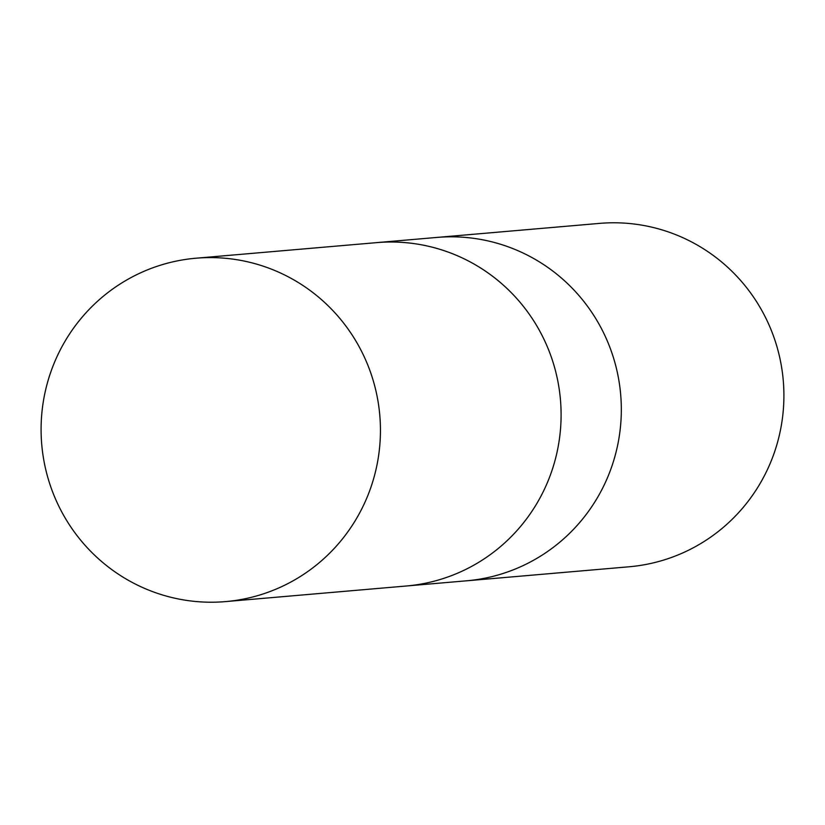 <?xml version="1.0" encoding="UTF-8"?>
<svg xmlns="http://www.w3.org/2000/svg" width="825" height="825" viewBox="0 0 825 825"><rect width="100%" height="100%" fill="white"/><g stroke="black" fill="none" stroke-linecap="round" stroke-linejoin="round"><path stroke-width="1.24" d="M465.919 580.862A172.332 169.661 -94.9 0 0 466.455 580.821A172.332 169.661 -94.9 0 0 533.919 560.041A172.332 169.661 -94.9 0 0 613.903 359.164A172.332 169.661 -94.9 0 0 436.827 237.435A172.332 169.661 -94.9 0 0 436.291 237.476M405.704 586.059A172.332 169.661 -94.9 0 0 406.24 586.008A172.332 169.661 -94.9 0 0 473.705 565.238A172.332 169.661 -94.9 0 0 553.678 364.361A172.332 169.661 -94.9 0 0 376.613 242.622A172.332 169.661 -94.9 0 0 376.076 242.674M629.042 566.785A172.332 169.661 -94.9 0 0 696.517 546.016A172.332 169.661 -94.9 0 0 776.49 345.139A172.332 169.661 -94.9 0 0 599.414 223.4L436.827 237.435A172.332 169.661 -94.9 0 1 613.903 359.164A172.332 169.661 -94.9 0 1 533.919 560.041A172.332 169.661 -94.9 0 1 466.455 580.821L629.042 566.785M466.455 580.81L406.24 586.008A172.332 169.661 -94.9 0 0 473.705 565.238A172.332 169.661 -94.9 0 0 553.678 364.361A172.332 169.661 -94.9 0 0 376.613 242.632L195.958 258.215A172.332 169.661 -94.9 0 0 128.483 278.984A172.332 169.661 -94.9 0 0 48.51 479.861A172.332 169.661 -94.9 0 0 225.586 601.6A172.332 169.661 -94.9 0 0 293.05 580.821A172.332 169.661 -94.9 0 0 373.024 379.943A172.332 169.661 -94.9 0 0 195.958 258.215M376.613 242.622L436.827 237.435M406.24 586.008L225.586 601.6"/></g></svg>

